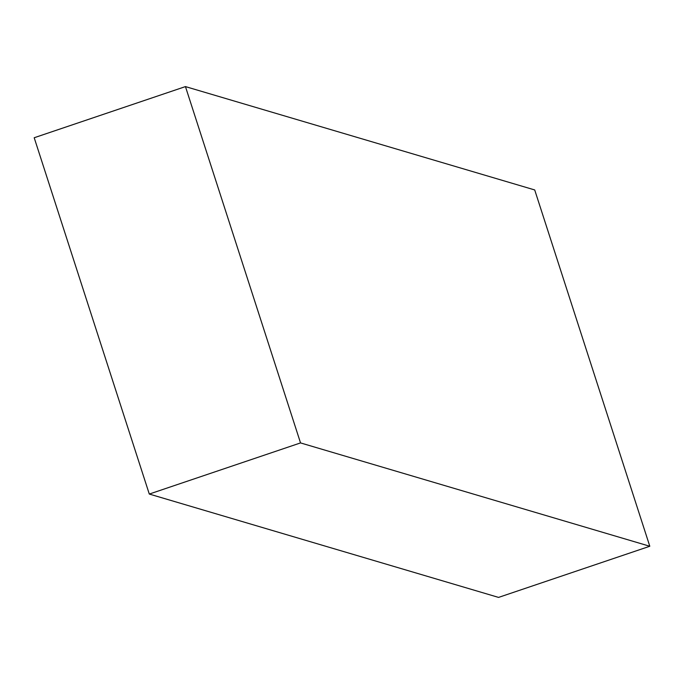 <?xml version="1.0" encoding="UTF-8"?>
<svg xmlns="http://www.w3.org/2000/svg" width="684" height="684" viewBox="0 0 684 684"><rect width="100%" height="100%" fill="white"/><g stroke="black" fill="none" stroke-linecap="round" stroke-linejoin="round"><path stroke-width="1.03" d="M149.292 494.053L498.55 597.406L649.8 546.26L534.708 189.947L185.45 86.594L34.2 137.74L149.292 494.053L300.532 442.916L185.45 86.594M300.532 442.916L649.8 546.26"/></g></svg>

